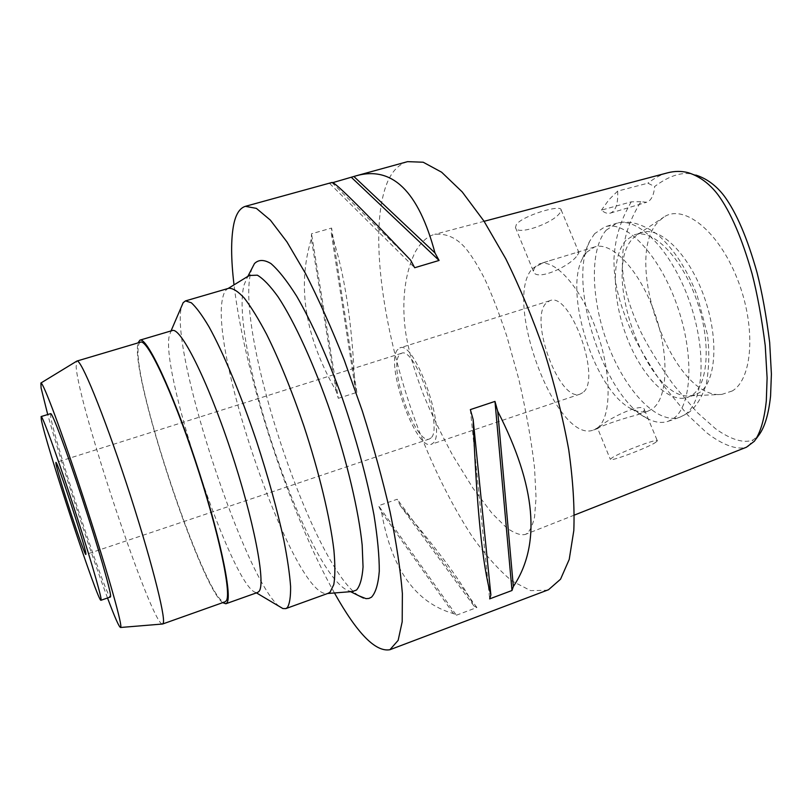 <?xml version="1.0" encoding="UTF-8"?>
<svg xmlns="http://www.w3.org/2000/svg" width="812" height="812" viewBox="0 0 812 812"><rect width="100%" height="100%" fill="white"/><g stroke="black" fill="none" stroke-linecap="round" stroke-linejoin="round"><path stroke-width="0.61" stroke-dasharray="4.06 3.04" d="M688.231 172.682L695.884 175.087C684.069 171.007 670.316 174.824 654.634 186.527C653.883 195.398 651.214 200.645 646.626 202.259L640.871 201.691C628.102 222.386 623.809 239.185 622.408 257.384C621.647 280.749 627.341 302.856 641.257 332.788C648.372 347.089 658.999 364.304 673.168 384.431L697.173 412.435L715.453 428.665C731.003 439.901 744.624 443.748 753.272 439.799L758.997 434.927M732.272 390.968L721.817 394.409C672.224 400.316 620.815 256.551 659.161 220.925L663.983 216.997C683.684 203.721 718.285 230.638 737.174 278.536C756.327 326.282 752.907 378.869 732.272 390.968M640.871 201.691L631.279 201.833L601.418 210.146C604.605 212.896 607.579 213.891 610.34 213.13C615.841 210.907 618.277 203.568 617.638 191.104L647.885 183.187L654.634 186.527M667.576 172.844C661.689 174.194 655.122 177.645 647.885 183.187M631.279 201.833C619.444 222.244 615.242 239.256 614.014 258.023C613.507 281.906 619.14 304.348 632.984 334.777C639.998 349.14 650.209 366.151 663.627 385.801L687.764 415.074L706.744 432.796C722.629 445.067 736.991 450.173 746.441 447.219M559.904 212.866C553.408 223.097 516.726 236.262 515.468 227.502L516.351 224.538C522.37 215.728 561.346 204.025 561.122 209.872L559.904 212.866M617.638 191.104L608.949 199.732L601.418 210.146M526.511 533.819L525.212 534.458C520.746 535.524 514.625 533.372 506.85 528.003L492.011 513.306L473.142 488.428L452.863 455.664C440.48 432.684 430.583 412.12 423.184 393.952C413.684 369.024 408.761 350.957 405.878 333.833C402.346 310.773 402.194 278.486 415.439 251.578C421.144 241.925 427.548 236.19 434.664 234.353C446.498 233.156 456.983 237.987 466.108 248.848C471.904 256.095 478.045 265.981 484.51 278.506C491.412 293.132 498.872 312.458 506.901 336.462L518.777 379.102C526.166 411.41 531.413 440.855 534.509 467.448L536.052 497.604L534.56 517C532.54 525.618 529.86 531.221 526.511 533.819M407.553 161.649C399.159 164.146 392.561 170.703 387.781 181.299C367.186 229.329 383.568 337.802 419.053 430.939C434.856 471.315 452.66 506.647 472.462 536.935C485.677 555.367 498.832 570.034 511.915 580.935L530.591 590.618L547.268 590.253M334.463 592.973C289.651 513.397 244.716 375.56 234.018 284.86M456.364 615.222L476.898 607.508L473.934 605.945C463.875 585.036 439.322 551.592 400.255 505.612L397.22 499.248L378.544 505.714L381.549 512.118C391.455 568.958 415.45 602.788 453.512 613.608L456.364 615.222L378.544 505.714M338.299 398.327L356.854 392.369L354.742 385.132C352.235 322.689 344.43 272.05 331.326 233.237L331.6 228.06L311.514 233.785L311.341 238.961C296.796 286.291 305.068 336.99 336.168 391.059L338.299 398.327L311.514 233.785M332.768 182.639L329.692 183.492L332.007 182.467M252.146 268.072L251.131 271.218C234.049 329.997 312.366 566.573 358.995 595.856M249.314 275.471L247.213 277.602L244.229 284.505C227.949 340.126 309.088 578.814 349.393 591.065L352.357 591.542M228.781 288.28L227.837 288.666C225.513 289.914 223.838 292.848 222.803 297.456C208.643 351.758 294.472 598.515 327.216 593.542L328.21 593.288M279.237 606.391C245.752 580.519 172.611 359.259 180.873 309.727L181.502 306.56M172.235 330.565L170.713 331.692L168.967 337.224C162.309 378.646 232.618 586.802 255.709 592.445L257.607 592.466M222.671 602.666C200.452 586.091 134.132 386.136 137.482 346.592L137.999 342.908M140.527 342.156C139.146 342.613 138.345 344.704 138.131 348.45C134.345 389.943 208.806 608.401 225.157 601.783M162.339 624.032C151.347 623.829 78.815 406.518 76.155 366.922L76.663 361.198M107.529 597.987C90.132 551.744 60.93 462.16 47.725 414.546M50.659 413.653L50.72 416.81C54.292 440.896 106.991 600.2 110.422 596.993M431.07 437.871L429.396 438.998C415.988 445.28 388.43 368.445 399.179 355.169L401.463 353.311C414.729 345.983 443.525 427.975 431.07 437.871M397.21 350.063C385.233 365.227 416.15 451.31 431.253 444.316L433.08 443.108C447.229 432.228 414.749 339.599 399.829 347.912L397.21 350.063M582.701 392.643L580.184 394.074C559.722 402.843 528.754 319.664 546.1 303.17L549.754 300.734C570.166 290.838 602.311 380.107 582.701 392.643M597.196 428.056C611.527 418.251 612.075 374.291 596.739 331.215C581.565 288.067 555.103 258.409 539.381 263.849L532.114 268.965C502.76 300.805 556.89 444.773 593.531 429.995L597.196 428.056M599.368 427.305C606.026 419.52 643.632 401.098 644.474 409.908L642.901 412.232L636.984 414.942C622.144 418.647 597.246 427.254 597.713 428.543L599.368 427.305M586.629 252.258L594.628 246.95C611.761 241.083 639.409 269.899 654.492 312.468C669.738 354.945 667.88 398.804 652.127 409.035L648.128 411.085C643.104 412.75 637.603 412.029 631.604 408.933C595.49 392.084 563.295 293.325 582.539 258.429L586.629 252.258M577.474 255.069L578.966 252.684C578.915 251.994 577.2 252.207 573.81 253.324L553.266 259.607C543.746 262.266 537.412 265.169 534.266 268.305L533.372 271.249C535.636 282.211 571.029 265.92 577.474 255.069M655.497 442.479L657.365 440.845C658.938 437.729 619.708 452.446 611.903 457.917L610.33 459.348C609.071 462.322 646.819 448.214 655.497 442.479M594.628 233.673L589.725 241.144C566.837 283.317 604.25 398.083 647.59 418.657C655.03 422.524 661.892 423.407 668.164 421.306L672.539 419.144C691.854 407.492 694.971 355.544 676.853 304.764C658.938 253.882 625.514 219.798 604.788 226.883L594.628 233.673M626.093 240.169C611.131 256.176 612.238 299.882 627.067 337.904C641.724 376.017 668.57 403.858 687.632 397.403L691.875 395.271C708.622 384.736 711.424 340.959 696.229 298.907C681.227 256.775 652.746 228.558 634.608 234.729L626.093 240.169M633.451 237.916L637.633 234.465L642.059 232.445C660.379 226.233 689.012 254.329 704.004 296.39C719.188 338.35 716.214 382.117 699.284 392.714L694.991 394.855L690.241 395.82C647.032 401.301 599.966 269.279 633.451 237.916M329.692 183.492L414.678 267.737M331.905 182.527L410.618 260.144M470.361 409.603L489.656 598.88M473.934 605.945L400.255 505.612M476.898 607.508L397.22 499.248M453.512 613.608L381.549 512.118M354.742 385.132L331.326 233.237M356.854 392.369L331.6 228.06M336.168 391.059L311.341 238.961M748.278 446.387L753.272 439.799M606.229 230.161L616.572 223.32C637.653 216.134 671.372 250.015 689.246 300.734C707.343 351.363 703.902 403.28 684.242 415.054L679.786 417.236C657.426 424.808 626.001 391.475 608.635 346.46C591.085 301.546 589.096 249.68 606.229 230.161M610.34 213.13L646.626 202.259M756.013 438.977L754.338 441.261M574.388 515.072L525.212 534.469M349.393 591.065L350.632 591.684M247.213 277.602L247.853 276.374M170.713 331.692L171.048 330.92M255.709 592.445L256.44 592.882M429.396 438.998L85.889 554.454M401.463 353.311L55.906 462.475M580.184 394.074L431.253 444.316M549.754 300.734L399.829 347.912M594.628 246.95L573.81 253.324M553.266 259.607L539.381 263.849M644.474 409.908L657.365 440.845M593.531 429.995L597.713 428.543L610.33 459.348M648.128 411.085L636.984 414.942M515.468 227.502L533.372 271.249M561.122 209.872L578.966 252.684M484.094 221.3L434.664 234.353M631.604 408.933L647.59 418.657M582.539 258.429L589.725 241.144M668.164 421.306L679.786 417.236L687.348 413.491C693.194 409.654 700.949 401.189 706.379 383.69C709.221 367.054 709.546 350.53 707.343 334.097L697.132 295.324C687.023 269.3 673.94 249.132 657.903 234.82C642.515 223.706 628.742 219.879 616.572 223.32L604.788 226.883M642.059 232.445L634.608 234.729M694.991 394.855L687.632 397.403M690.241 395.82L721.817 394.409M637.633 234.465L663.983 216.997"/><path stroke-width="1.22" d="M756.013 438.977L758.997 434.927C764.772 427.092 768.629 414.15 770.568 396.083L771.4 374.078L769.674 342.562C766.264 315.482 762.042 292.117 757.007 272.467C747.365 238.149 736.454 212.683 724.274 196.078C716.265 185.583 706.805 178.589 695.884 175.087M746.441 447.219L754.338 441.261C760.347 433.121 764.346 419.631 766.315 400.803L767.107 377.976L765.239 345.648C761.686 317.979 757.312 294.066 752.115 273.918C742.066 238.393 730.648 211.962 717.879 194.616C709.455 183.634 699.568 176.326 688.231 172.682C681.471 170.936 674.579 170.997 667.576 172.844L484.094 221.3M234.018 284.86C230.933 259.038 230.841 238.809 233.775 224.203C235.937 214.023 239.804 208.065 245.376 206.329L256.369 208.369L270.366 220.123L286.951 241.905L305.434 273.38C318.436 298.836 331.377 327.754 344.247 360.122L362.274 410.842C373.297 445.697 382.574 479.405 390.105 511.986C396.408 542.964 400.499 570.136 402.376 593.491L402.194 621.728L398.144 640.374L389.912 649.722L548.516 589.735L560.544 579.21L569.222 559.427L573.81 530.571C574.703 507.084 572.998 480.125 568.725 449.686C562.929 417.855 554.809 385.152 544.365 351.586C532.804 318.426 519.934 287.478 505.754 258.724L483.952 221.087L462.201 191.906L441.626 172.205L423.194 162.227L407.553 161.649L356.235 175.788M389.912 649.722C375.55 652.269 357.057 633.35 334.463 592.973M332.768 182.639L355.91 175.879C392.145 165.536 418.495 191.216 434.968 252.918L439.089 260.449L414.678 267.737L410.618 260.144C360.66 207.527 334.463 181.624 332.027 182.456L245.376 206.329M513.346 586.528L511.996 590.497L489.656 598.88L490.874 594.932C482.501 565.913 476.593 507.439 473.142 419.499L470.361 409.603L494.975 401.412L497.715 411.268C536.062 486.205 541.269 544.629 513.346 586.528L497.715 411.268M358.995 595.856L366.009 598.647L368.892 598.434L371.49 597.196C375.641 592.78 378.24 584.132 379.285 571.262C379.326 556.007 377.539 537.189 373.946 514.828C366.994 478.217 356.346 439.059 342.025 397.362C327.51 357.321 311.595 321.958 296.735 296.289C287.143 281.084 278.546 270.173 270.924 263.555C264.042 259.454 258.551 259.475 254.45 263.606L252.146 268.072M352.357 591.542L356.519 590.04C360.031 585.99 362.213 578.286 363.045 566.949L362.182 545.187C358.711 511.073 347.242 462.099 330.91 413.267C314.203 364.7 294.553 321.816 278.12 296.898C270.223 285.915 263.291 278.678 257.353 275.187L249.314 275.471M285.804 608.614L328.21 593.288L330.037 592.192L333.783 584.63C335.183 576.398 335.214 564.888 333.894 550.11C330.108 518.127 319.106 472.168 303.83 425.823C291.772 390.613 279.369 360.102 266.61 334.3C258.49 318.943 251.06 306.875 244.3 298.105C238.078 291.366 232.902 288.098 228.781 288.28L185.501 300.897L191.327 302.774C196.25 307.251 202.117 315.229 208.938 326.708C223.209 352.418 240.849 394.551 256.521 441.18C268.214 477.05 277.308 510.027 283.824 540.132C287.428 558.524 289.681 573.952 290.594 586.426C290.737 596.942 289.64 604.006 287.316 607.62L285.804 608.614L282.87 608.543L279.237 606.391M181.502 306.56L183.167 302.683L185.501 300.897M225.858 603.763L257.607 592.466L259.008 591.38C266.103 583.858 253.933 519.792 230.415 449.401C206.979 378.96 180.477 326.759 172.235 330.565L139.918 340.147C146.718 336.747 171.931 389.77 195.459 460.739C219.057 531.677 232.658 595.734 226.984 602.768L225.858 603.763L222.671 602.666M137.999 342.908L139.918 340.147M162.633 624.002L225.157 601.783L226.294 600.778C231.846 593.745 218.418 530.612 195.195 460.83C172.042 391.008 147.226 338.817 140.527 342.156L76.917 361.056C80.774 358.528 103.012 412.313 126.347 483.17C149.723 553.997 165.983 617.1 163.242 623.18L162.339 624.032M47.725 414.546L41.087 387.953L40.894 383.02C42.904 381.447 61.874 431.984 83.352 497.462C104.839 562.919 121.546 621.16 120.836 626.742L120.582 627.483C119.181 627.3 114.827 617.475 107.529 597.987M100.982 600.261L110.422 596.993L110.625 596.181C110.787 590.821 97.998 546.567 82.124 498.314C66.259 450.021 52.161 412.435 50.659 413.653L41.107 416.566C42.305 415.45 56.129 453.197 72.004 501.603C87.889 549.968 100.962 594.211 101.114 599.469L100.982 600.261C98.262 603.225 45.604 443.606 41.331 419.692L41.107 416.566M55.957 463.672C57.459 473.812 84.773 556.677 85.889 554.454L85.94 553.835C85.839 547.755 56.607 458.831 55.906 462.475L55.957 463.672M353.859 176.478L434.968 252.918M351.515 177.473L439.089 260.449M494.975 401.412L511.996 590.497M473.142 419.499L490.874 594.932M746.553 447.179L574.388 515.072M350.632 591.684L363.492 598.099M247.853 276.374L254.45 263.606M228.162 288.463L250.106 274.984M327.601 593.511L353.271 591.471M171.048 330.92L183.167 302.683M256.44 592.882L282.87 608.543M40.894 383.02L76.886 361.066M120.582 627.483L162.603 624.012"/></g></svg>
